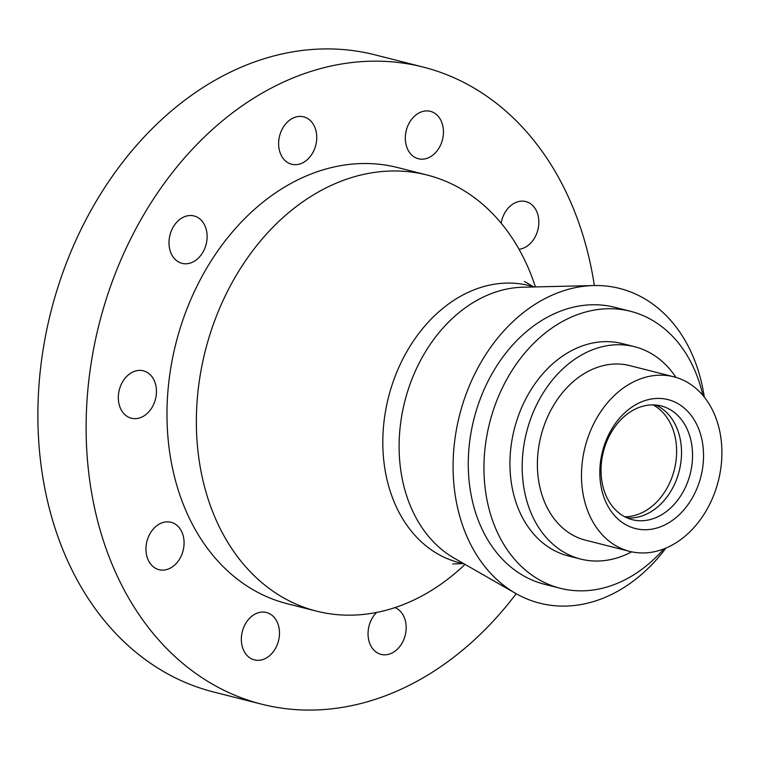 <?xml version="1.0" encoding="UTF-8"?>
<svg xmlns="http://www.w3.org/2000/svg" width="759" height="759" viewBox="0 0 759 759"><rect width="100%" height="100%" fill="white"/><g stroke="black" fill="none" stroke-linecap="round" stroke-linejoin="round"><path stroke-width="1.14" d="M501.149 223.165A24.449 18.671 -75.8 0 1 521.594 201.126A24.449 18.671 -75.8 0 1 525.788 201.552A24.449 18.671 -75.8 0 1 538.539 226.467A24.449 18.671 -75.8 0 1 519.042 249.294M422.573 159.172A24.449 18.671 -75.8 0 1 418.37 158.745A24.449 18.671 -75.8 0 1 405.723 133.148A24.449 18.671 -75.8 0 1 426.197 110.918A24.449 18.671 -75.8 0 1 430.4 111.345A24.449 18.671 -75.8 0 1 443.047 136.943A24.449 18.671 -75.8 0 1 422.573 159.172M394.974 607.598A24.449 18.671 -75.8 0 1 405.543 633.831A24.449 18.671 -75.8 0 1 385.306 654.818A24.449 18.671 -75.8 0 1 381.103 654.391A24.449 18.671 -75.8 0 1 368.21 636.934A24.449 18.671 -75.8 0 1 376.587 612.447M258.601 660.321A24.449 18.671 -75.8 0 1 254.398 659.894A24.449 18.671 -75.8 0 1 241.751 634.296A24.449 18.671 -75.8 0 1 262.225 612.067A24.449 18.671 -75.8 0 1 266.428 612.494A24.449 18.671 -75.8 0 1 279.075 638.091A24.449 18.671 -75.8 0 1 258.601 660.321M163.204 570.113A24.449 18.671 -75.8 0 1 159.01 569.686A24.449 18.671 -75.8 0 1 146.364 544.089A24.449 18.671 -75.8 0 1 166.838 521.86A24.449 18.671 -75.8 0 1 171.031 522.287A24.449 18.671 -75.8 0 1 183.678 547.875A24.449 18.671 -75.8 0 1 163.204 570.113M135.567 418.645A24.449 18.671 -75.8 0 1 131.373 418.218A24.449 18.671 -75.8 0 1 118.727 392.621A24.449 18.671 -75.8 0 1 139.201 370.392A24.449 18.671 -75.8 0 1 143.394 370.819A24.449 18.671 -75.8 0 1 156.041 396.416A24.449 18.671 -75.8 0 1 135.567 418.645M186.24 263.781A24.449 18.671 -75.8 0 1 182.046 263.354A24.449 18.671 -75.8 0 1 169.399 237.757A24.449 18.671 -75.8 0 1 189.873 215.528A24.449 18.671 -75.8 0 1 194.067 215.954A24.449 18.671 -75.8 0 1 206.714 241.552A24.449 18.671 -75.8 0 1 186.24 263.781M295.868 164.675A24.449 18.671 -75.8 0 1 291.665 164.248A24.449 18.671 -75.8 0 1 279.018 138.65A24.449 18.671 -75.8 0 1 299.492 116.421A24.449 18.671 -75.8 0 1 303.695 116.848A24.449 18.671 -75.8 0 1 316.342 142.436A24.449 18.671 -75.8 0 1 295.868 164.675M646.753 529.697A66.507 50.787 -75.8 0 1 600.056 466.311A66.507 50.787 -75.8 0 1 656.62 398.447A66.507 50.787 -75.8 0 1 703.318 461.823A66.507 50.787 -75.8 0 1 646.753 529.697M651.146 404.917A58.68 44.809 104.2 0 0 602.01 458.275A58.68 44.809 104.2 0 0 632.361 519.706A58.68 44.809 104.2 0 0 642.437 520.731A58.68 44.809 104.2 0 0 691.572 467.373A58.68 44.809 104.2 0 0 661.222 405.942A58.68 44.809 104.2 0 0 651.146 404.917M516.186 593.709A328.628 250.925 -75.8 0 1 318.021 709.893A328.628 250.925 -75.8 0 1 261.599 704.162A328.628 250.925 -75.8 0 1 91.63 360.146A328.628 250.925 -75.8 0 1 366.777 61.346A328.628 250.925 -75.8 0 1 423.199 67.077A328.628 250.925 -75.8 0 1 594.354 285.517M261.599 704.162L213.355 691.923A328.628 250.925 -75.8 0 1 43.386 347.916A328.628 250.925 -75.8 0 1 318.543 49.107A328.628 250.925 -75.8 0 1 374.955 54.838L423.199 67.077M465.049 564.383A224.958 171.762 -75.8 0 1 355.098 615.046A224.958 171.762 -75.8 0 1 316.475 611.128A224.958 171.762 -75.8 0 1 200.129 375.639A224.958 171.762 -75.8 0 1 388.475 171.098A224.958 171.762 -75.8 0 1 427.089 175.025A224.958 171.762 -75.8 0 1 535.427 286.921M316.475 611.128L287.092 603.671A224.958 171.762 -75.8 0 1 170.747 368.181A224.958 171.762 -75.8 0 1 359.092 163.64A224.958 171.762 -75.8 0 1 397.707 167.568L427.089 175.025M464.252 563.928L459.1 562.618A142.872 109.097 -75.8 0 1 385.202 413.057A142.872 109.097 -75.8 0 1 504.83 283.145A142.872 109.097 -75.8 0 1 529.355 285.64L534.507 286.949M665.975 548.045A162.36 123.973 -75.8 0 1 567.647 606.014A162.36 123.973 -75.8 0 1 515.598 593.367L454.129 558.121A142.872 109.097 -75.8 0 1 404.519 402.507A142.872 109.097 -75.8 0 1 521.129 287.281A142.872 109.097 -75.8 0 1 522.837 287.225L593.68 285.536A162.36 123.973 -75.8 0 1 704.276 397.052M515.598 593.367A162.36 123.973 -75.8 0 1 459.223 416.539A162.36 123.973 -75.8 0 1 591.735 285.602A162.36 123.973 -75.8 0 1 593.68 285.536M663.888 548.89A142.872 109.097 -75.8 0 1 584.762 590.768A142.872 109.097 -75.8 0 1 560.237 588.272A142.872 109.097 -75.8 0 1 486.339 438.711A142.872 109.097 -75.8 0 1 605.967 308.799A142.872 109.097 -75.8 0 1 630.492 311.294A142.872 109.097 -75.8 0 1 702.843 395.316M560.237 588.272L544.564 584.297A142.872 109.097 -75.8 0 1 470.665 434.736A142.872 109.097 -75.8 0 1 590.293 304.824A142.872 109.097 -75.8 0 1 614.818 307.319L630.492 311.294M631.706 551.84A109.543 83.642 -75.8 0 1 599.477 560.977A109.543 83.642 -75.8 0 1 580.673 559.07A109.543 83.642 -75.8 0 1 524.023 444.394A109.543 83.642 -75.8 0 1 615.739 344.795A109.543 83.642 -75.8 0 1 634.543 346.711A109.543 83.642 -75.8 0 1 675.956 377.384M580.673 559.07L568.434 555.967A109.543 83.642 -75.8 0 1 511.775 441.292A109.543 83.642 -75.8 0 1 603.49 341.692A109.543 83.642 -75.8 0 1 622.295 343.599L634.543 346.711M658.366 375.221A90.046 68.746 -75.8 0 1 673.821 376.796A90.046 68.746 -75.8 0 1 720.395 471.045A90.046 68.746 -75.8 0 1 645.008 552.913A90.046 68.746 -75.8 0 1 629.553 551.347A90.046 68.746 -75.8 0 1 582.978 457.089A90.046 68.746 -75.8 0 1 658.366 375.221M629.553 551.347L585.474 540.161A90.046 68.746 -75.8 0 1 538.899 445.912A90.046 68.746 -75.8 0 1 614.287 364.045A90.046 68.746 -75.8 0 1 629.742 365.61L673.821 376.796M655.596 405.002A58.68 44.809 -75.8 0 1 679.855 468.246A58.68 44.809 -75.8 0 1 631.412 517.942A58.68 44.809 -75.8 0 1 626.972 517.856M653.015 404.889A58.68 44.809 -75.8 0 1 674.59 468.635A58.68 44.809 -75.8 0 1 626.517 516.699A58.68 44.809 -75.8 0 1 624.648 516.727M463.151 563.643L452.781 563.928M533.406 286.665L524.422 281.475"/></g></svg>
